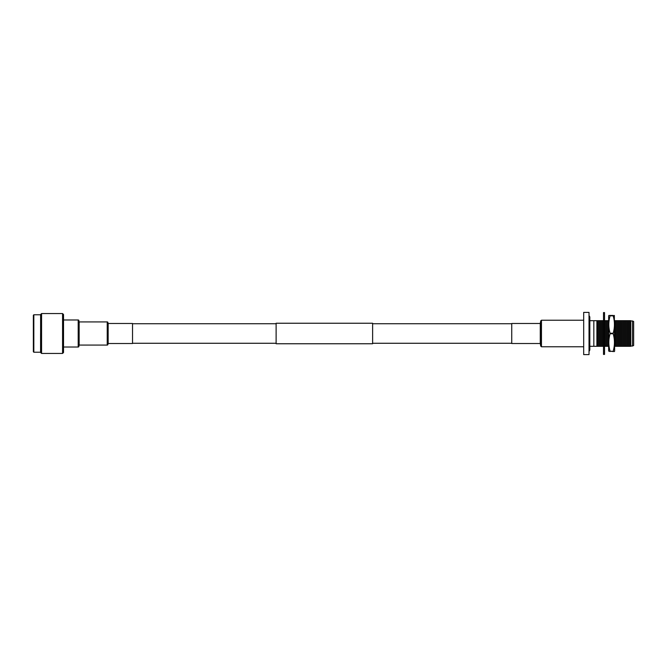 <?xml version="1.0" encoding="UTF-8"?>
<svg xmlns="http://www.w3.org/2000/svg" width="667" height="667" viewBox="0 0 667 667"><rect width="100%" height="100%" fill="white"/><g stroke="black" fill="none" stroke-linecap="round" stroke-linejoin="round"><path stroke-width="1" d="M511.747 323.728L372.62 323.728M276.113 323.728L132.525 323.728M511.747 343.272L372.62 343.272M276.113 343.272L132.525 343.272M372.62 323.245L372.62 343.755L276.113 343.755L276.113 323.245L372.62 323.245M62.565 353.443L62.565 313.557L63.532 314.516L63.532 352.484L62.565 353.443L41.571 353.443L41.571 313.557L40.612 314.516L40.612 333.5L40.612 314.749M33.834 314.774L33.834 352.226L33.35 351.742L33.35 315.258L33.834 314.774L40.587 314.774M33.834 352.226L40.587 352.226L40.587 333.5L40.612 352.484L41.571 353.443M63.532 347.015L78.197 347.015A0.725 0.725 0 0 0 78.906 346.431L78.906 320.569A0.725 0.725 0 0 0 78.197 319.985L63.532 319.985M79.148 345.273L79.148 321.727M79.39 345.081L107.22 345.081A0.725 0.725 0 0 0 107.921 344.556L107.921 322.444A0.725 0.725 0 0 0 107.22 321.919L79.39 321.919M108.162 343.688L108.162 323.312M108.396 343.513L132.525 343.513L132.525 323.487L108.396 323.487M589.019 354.611L589.019 312.389L583.683 312.389L583.683 354.611L589.019 354.611M589.019 351.517L589.82 350.025L589.82 346.306L593.83 346.306L593.83 320.694L596.89 320.694L596.89 346.306L597.482 346.306L597.482 320.694L596.89 320.694M597.482 346.306L598.532 346.306L598.532 320.694L597.482 320.694M598.532 346.306L599.591 346.306L599.591 320.694L598.532 320.694M599.591 346.306L600.642 346.306L600.642 320.694L599.591 320.694M600.642 346.306L601.692 346.306L601.692 320.694L600.642 320.694M601.692 346.306L602.743 346.306L602.743 320.694L601.692 320.694M602.743 346.306L604.852 346.306L604.852 320.694L602.743 320.694M604.852 346.306L605.903 346.306L605.903 320.694L604.852 320.694M605.903 346.306L606.953 346.306L606.953 320.694L605.903 320.694M606.953 346.306L608.012 346.306L608.012 320.694L606.953 320.694M614.324 346.306L615.374 346.306L615.374 320.694L614.324 320.694M615.374 346.306L616.425 346.306L616.425 320.694L615.374 320.694M616.425 346.306L617.484 346.306L617.484 320.694L616.425 320.694M617.484 346.306L618.534 346.306L618.534 320.694L617.484 320.694M618.534 346.306L619.585 346.306L619.585 320.694L618.534 320.694M619.585 346.306L620.635 346.306L620.635 320.694L619.585 320.694M620.635 346.306L621.686 346.306L621.686 320.694L620.635 320.694M621.686 346.306L622.745 346.306L622.745 320.694L621.686 320.694M622.745 346.306L623.795 346.306L623.795 320.694L622.745 320.694M630.107 346.306L630.707 346.306L630.707 320.694L630.107 320.694L630.107 346.306L629.056 346.306L629.056 320.694L628.006 320.694L628.006 346.306L626.955 346.306L626.955 320.694L625.896 320.694L625.896 346.306L624.846 346.306L624.846 320.694L623.795 320.694M632.458 320.969L633.65 321.477L633.65 345.523L632.458 346.031L632.458 320.969L630.707 320.969M608.012 346.306L609.063 346.306M609.063 320.694L608.012 320.694M629.056 320.694L630.107 320.694M628.006 346.306L629.056 346.306M626.955 320.694L628.006 320.694M625.896 346.306L626.955 346.306M624.846 320.694L625.896 320.694M623.795 346.306L624.846 346.306M596.89 346.306L593.83 346.306M593.83 320.694L589.82 320.694L589.82 316.975L589.019 315.483M614.34 315.449L614.632 351.05L614.39 351.551L610.08 351.175L613.19 351.551M614.39 315.449L613.19 315.825C614.849 321.594 614.849 327.397 613.19 333.25L613.19 333.75C614.849 339.52 614.849 345.323 613.19 351.175M613.19 315.449L608.879 315.449L608.646 315.95L608.646 351.05L610.08 351.551M610.08 351.175C608.429 345.406 608.429 339.603 610.08 333.75L613.19 333.75M613.19 333.25L610.08 333.25L610.08 333.75M610.08 333.25C608.429 327.48 608.429 321.677 610.08 315.825L613.19 315.825M603.493 312.59L603.493 354.41L604.535 354.41L604.535 312.59L603.493 312.59M540.262 343.513L540.262 323.487L511.747 323.487L511.747 343.513L540.262 343.513L540.737 346.115L541.462 346.773L583.683 346.773M78.197 347.015L78.197 319.985M78.906 346.431L78.906 320.569M107.22 345.081L107.22 321.919M107.921 344.556L107.921 322.444M540.262 323.487L540.737 320.885L540.737 346.115M540.737 320.885L541.462 320.227L541.462 346.773M540.503 323.27L540.503 343.73M62.565 313.557L41.571 313.557M589.82 316.975L589.82 350.025M632.458 346.031L630.707 346.031M541.462 320.227L583.683 320.227"/></g></svg>
